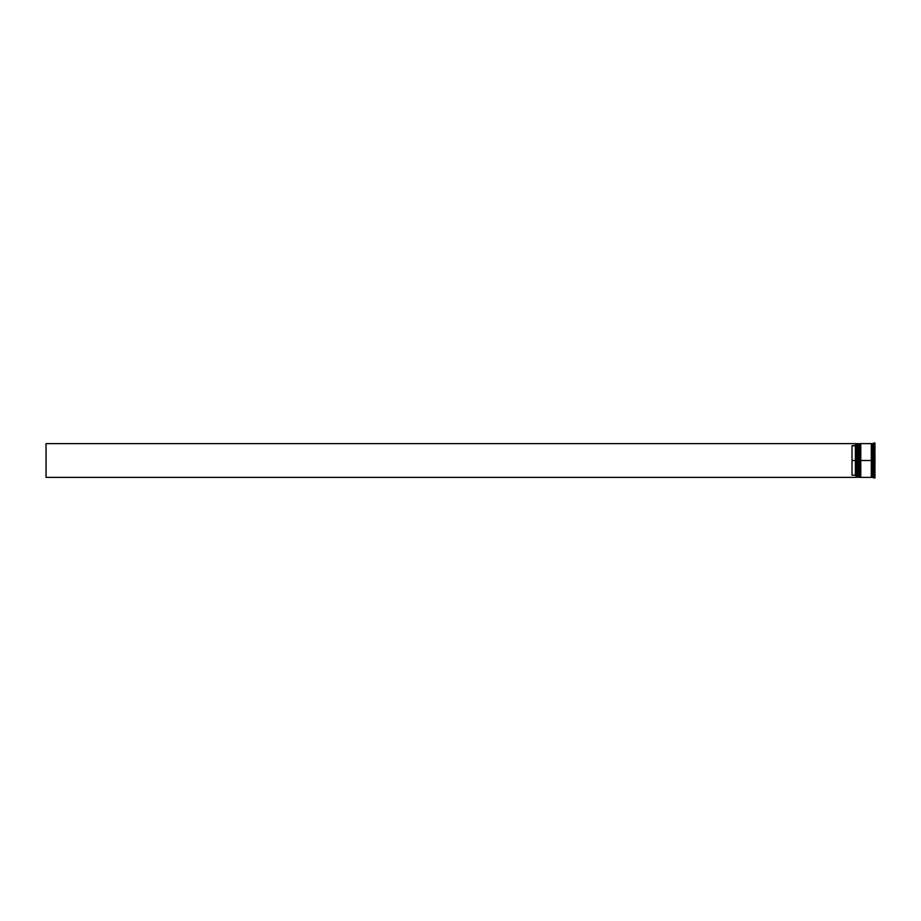 <?xml version="1.0" encoding="UTF-8"?>
<svg xmlns="http://www.w3.org/2000/svg" width="921" height="921" viewBox="0 0 921 921"><rect width="100%" height="100%" fill="white"/><g stroke="black" fill="none" stroke-linecap="round" stroke-linejoin="round"><path stroke-width="0.69" stroke-dasharray="4.61 3.45" d="M858.211 477.377L857.808 460.5L857.808 476.974L857.808 460.5L858.211 477.377L858.752 460.5L858.752 476.974L858.752 444.026L858.349 477.377L858.752 460.5L857.808 460.5L857.808 444.026L857.808 476.974L857.808 460.5L858.752 460.5L858.752 476.974L857.808 476.974L857.808 460.5L859.834 460.5L859.834 476.974L860.237 460.5L860.237 477.377L860.778 460.5L860.778 476.974L860.778 444.026L860.778 476.974L859.834 444.026L859.834 476.974L859.834 460.5L860.778 460.5L860.778 476.974L859.834 476.974L859.834 460.5L871.301 460.5L871.301 477.377L871.301 443.692L871.98 477.308L871.646 444.026L871.301 477.308L871.301 457.219L871.301 460.5L860.778 460.5L860.778 443.623L860.778 476.652L860.778 444.026L860.778 460.5L859.834 460.5L860.237 443.623M860.237 477.377L859.42 443.623L859.42 477.377L859.42 460.5L858.752 460.5L858.752 477.377L858.211 443.623M858.349 460.5L858.349 443.623L858.349 460.5M858.211 460.5L858.211 443.623L858.211 460.5M860.375 460.5L860.375 443.623L860.375 460.5M860.237 460.5L860.237 443.623L860.237 460.5M873.603 443.358L874.006 451.152L874.006 442.966L874.95 442.966L874.95 451.152L874.95 442.966L874.95 451.152L874.95 442.966L874.95 451.152L873.603 450.691L874.006 460.5L874.006 452.315L874.95 452.315L874.95 468.685L874.95 456.079L874.95 464.921L874.95 456.079L874.95 464.921L873.603 464.921L874.95 464.921L874.95 456.079L873.603 456.079L873.603 464.921L873.603 460.5L874.95 460.5L873.603 460.5L873.603 456.079L874.95 456.079L874.95 460.5L874.95 452.315L874.95 468.685L874.95 452.315L874.95 468.685L874.006 468.685L873.327 443.623L873.327 477.377L873.327 460.5L871.98 460.5L871.98 477.377L871.98 443.692L871.98 460.5L871.98 443.692L871.98 460.5L874.006 460.5L873.603 477.642M856.046 477.228L856.046 460.5L856.185 477.377L856.185 460.5L857.808 460.5L857.808 444.026L858.752 444.026L858.752 460.5L858.752 443.623L858.752 476.652L858.752 444.026L858.752 460.5L857.405 460.5L857.405 477.377L857.405 460.5L856.185 460.5L856.185 443.623L856.046 477.377L46.05 477.377L46.05 443.623L856.046 443.623L856.046 475.881L856.046 443.761L855.379 445.799L856.046 443.623L46.05 443.623L46.05 477.377L856.046 477.377L855.379 475.201L855.379 445.799L855.379 475.201L852.006 475.201L852.006 445.799L855.379 445.799L852.006 445.799L852.006 475.201L852.006 445.799L852.006 475.201L852.006 445.799L852.006 475.201L855.379 475.201L856.046 477.228M860.778 477.377L860.778 460.5L860.778 477.377M873.603 474.994L874.95 474.994L874.95 470.562L873.603 470.562L873.603 474.994L873.603 470.562L873.603 474.994L873.603 470.562L873.603 474.994L873.603 470.562L874.95 470.562L874.95 474.994L874.95 470.562L874.95 474.994L873.603 474.994L874.95 474.994L874.95 470.562L874.95 474.994L874.95 470.562L873.603 470.562L873.603 474.994L873.603 470.562L874.95 470.562L874.95 474.994L873.603 474.994M873.603 450.438L874.95 450.438L874.95 446.006L873.603 446.006L873.603 450.438L873.603 446.006L874.95 446.006L874.95 450.438L873.603 450.438L873.603 446.006L873.603 450.438L873.603 446.006L873.603 450.438L874.95 450.438L874.95 446.006L874.95 450.438L874.95 446.006L874.95 450.438L874.95 446.006L873.603 446.006L873.603 450.438L873.603 446.006L874.95 446.006L874.95 450.438L873.603 450.438M873.603 477.585L874.95 478.034L874.95 469.848L874.95 478.034L874.95 469.848L874.95 478.034L874.006 478.034L874.006 469.848L874.95 469.848L874.95 478.034L874.95 469.848L873.603 470.309L873.603 453.224L873.603 467.776L873.603 453.224L874.95 452.315L874.95 468.685L873.603 467.776L873.603 443.415L873.603 450.691L873.603 443.415L874.95 442.966L874.95 451.152L873.603 450.691L873.603 443.415M871.646 460.5L871.646 476.974L871.646 460.5M871.98 460.5L871.98 443.623L871.98 460.5M871.98 469.837L871.98 477.308L871.98 469.837M871.301 443.623L871.301 460.5L871.301 443.623M857.405 443.623L857.405 460.5L857.405 443.623M873.603 464.921L873.603 456.079L873.603 464.921L873.603 456.079L873.603 464.921L874.95 464.921L874.95 456.079L873.603 456.079L873.603 464.921L873.603 456.079L874.95 456.079L874.95 464.921L873.603 464.921"/><path stroke-width="1.38" d="M857.808 460.5L858.211 477.377L858.211 460.5L857.405 460.5L857.405 477.377L857.405 460.5L856.046 460.5L856.046 477.228L856.046 443.772L856.046 460.5L855.379 460.5L855.379 445.799L852.006 445.799L852.006 460.5L856.185 460.5L856.185 477.377L856.185 460.5L857.405 460.5L857.405 443.623L858.349 477.377L858.211 443.623L857.808 460.5M858.752 476.974L858.211 443.623M858.349 460.5L858.349 443.623L858.349 460.5M859.834 460.5L860.237 477.377L860.237 460.5L859.42 460.5L859.42 477.377L859.42 460.5L858.752 460.5L858.752 477.377L859.42 443.623L860.375 477.377L860.237 443.623L859.834 460.5M860.778 476.974L860.237 443.623M860.375 460.5L860.375 443.623L860.375 460.5M871.646 460.5L871.646 476.974L871.646 444.026L871.646 460.5L860.778 460.5L860.778 477.377L860.778 460.5L871.646 460.5L871.646 444.026L871.646 460.5M874.006 460.5L873.327 460.5L873.327 477.377L873.327 460.5L871.98 460.5L871.98 477.377L871.98 460.5L873.327 460.5L873.327 443.623L873.327 460.5L874.95 460.5L874.95 452.315L874.006 452.315L874.006 468.685L873.603 450.691L874.95 451.152L874.95 442.966L874.95 451.152L874.006 451.152L874.006 442.966L873.603 450.691L873.603 453.224L874.95 452.315L874.95 468.685L874.95 460.5L874.006 460.5M873.603 467.776L874.95 468.685L873.603 467.776L873.603 470.309L873.603 467.776M874.006 469.848L874.006 478.034L874.006 469.848L874.95 469.848L874.95 478.034L874.95 469.848L874.006 469.848M873.603 477.585L871.98 477.377M871.301 443.623L871.301 477.377L871.301 443.623L860.778 443.623L860.778 460.5L860.778 443.623M856.046 445.119L855.379 445.799L855.379 475.201L856.046 475.881L855.379 475.201L855.379 460.5L852.006 460.5L852.006 475.201L855.379 475.201L852.006 475.201L852.006 445.799L856.046 445.119M873.603 443.415L871.98 443.623L871.98 460.5L871.98 443.623M858.752 443.623L858.752 460.5L858.752 443.623L859.834 444.026M857.808 444.026L856.185 443.623L856.185 460.5L856.046 443.772M856.046 477.377L46.05 477.377L46.05 443.623L856.046 443.623L46.05 443.623L46.05 477.377L856.046 477.377M871.301 477.308L871.98 477.308M871.301 443.692L871.98 443.692M856.046 477.239L857.808 476.974M858.752 477.377L859.834 476.974M871.301 477.377L860.778 477.377"/></g></svg>
